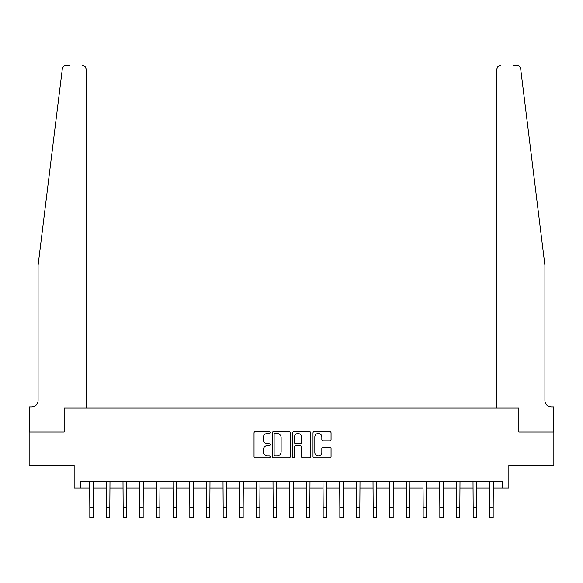 <?xml version="1.0" encoding="UTF-8"?>
<svg xmlns="http://www.w3.org/2000/svg" width="583" height="583" viewBox="0 0 583 583"><rect width="100%" height="100%" fill="white"/><g stroke="black" fill="none" stroke-linecap="round" stroke-linejoin="round"><path stroke-width="0.87" d="M270.169 432.506A0.918 0.918 0 0 0 269.251 431.588L255.347 431.588A1.312 1.312 0 0 0 254.035 432.899L254.035 456.453A1.312 1.312 0 0 0 255.347 457.764L269.251 457.764A0.918 0.918 0 0 0 270.169 456.846A0.918 0.918 0 0 0 269.251 455.935L267.451 455.935A4.19 4.19 0 0 1 263.261 451.745L263.261 449.785A4.19 4.19 0 0 1 267.451 445.594L269.251 445.594A0.918 0.918 0 0 0 270.169 444.676A0.918 0.918 0 0 0 269.251 443.758L267.451 443.758A4.19 4.19 0 0 1 263.261 439.575L263.261 437.607A4.19 4.19 0 0 1 267.451 433.417L269.251 433.417A0.918 0.918 0 0 0 270.169 432.506M329.752 440.814A1.312 1.312 0 0 0 331.057 439.509L331.057 432.899A1.312 1.312 0 0 0 329.752 431.588L314.31 431.588A1.312 1.312 0 0 0 312.998 432.899L312.998 456.453A1.312 1.312 0 0 0 314.31 457.764L329.752 457.764A1.312 1.312 0 0 0 331.057 456.453L331.057 448.473A1.312 1.312 0 0 0 329.752 447.161L323.142 447.161A1.312 1.312 0 0 0 321.831 448.473L321.831 452.43A3.498 3.498 0 0 1 318.333 455.935A3.498 3.498 0 0 1 314.827 452.43L314.827 436.922A3.498 3.498 0 0 1 318.333 433.417A3.498 3.498 0 0 1 321.831 436.922L321.831 439.509A1.312 1.312 0 0 0 323.142 440.814L329.752 440.814M62.92 67.162L62.323 68.83L38.084 265.331L38.084 400.339A6.668 6.668 0 0 1 31.416 407.007L29.42 407.007L29.42 432.01L64.152 432.01L29.15 432.01L29.15 465.343L74.15 465.343L74.15 488.015L80.818 488.015L80.818 481.347L502.182 481.347L502.182 488.015L508.85 488.015L508.85 465.343L553.85 465.343L553.85 432.01L518.848 432.01L518.848 408.005L496.913 408.005L496.913 69.319L496.913 408.005M86.087 408.005L86.087 69.319L86.087 408.005L64.152 408.005L64.152 432.01L64.152 408.005L518.848 408.005L518.848 432.01L553.58 432.01L553.58 407.007L551.584 407.007A6.668 6.668 0 0 1 544.916 400.339A6.668 6.668 0 0 0 551.584 407.007M290.356 432.899A1.312 1.312 0 0 0 289.044 431.588L273.602 431.588A1.312 1.312 0 0 0 272.29 432.899L272.29 456.453A1.312 1.312 0 0 0 273.602 457.764L289.044 457.764A1.312 1.312 0 0 0 290.356 456.453L290.356 432.899M293.956 431.588L309.398 431.588A1.312 1.312 0 0 1 310.71 432.899L310.71 456.453A1.312 1.312 0 0 1 309.398 457.764L302.788 457.764A1.312 1.312 0 0 1 301.477 456.453L301.477 446.899A1.312 1.312 0 0 0 300.172 445.594L295.785 445.594A1.312 1.312 0 0 0 294.481 446.899L294.481 456.846A0.918 0.918 0 0 1 293.562 457.764A0.918 0.918 0 0 1 292.644 456.846L292.644 432.899A1.312 1.312 0 0 1 293.956 431.588M80.818 488.015L89.818 488.015M93.156 488.015L106.485 488.015M109.823 488.015L123.159 488.015M126.489 488.015L139.825 488.015M143.156 488.015L156.492 488.015M159.822 488.015L173.158 488.015M176.496 488.015L189.825 488.015M193.162 488.015L206.491 488.015M209.829 488.015L223.165 488.015M226.496 488.015L239.832 488.015M243.162 488.015L256.498 488.015M259.829 488.015L273.165 488.015M276.502 488.015L289.831 488.015M293.169 488.015L306.498 488.015M309.835 488.015L323.171 488.015M326.502 488.015L339.838 488.015M343.168 488.015L356.505 488.015M359.835 488.015L373.171 488.015M376.509 488.015L389.838 488.015M393.175 488.015L406.504 488.015M409.842 488.015L423.178 488.015M426.508 488.015L439.844 488.015M443.175 488.015L456.511 488.015M459.841 488.015L473.177 488.015M476.515 488.015L489.844 488.015M493.182 488.015L502.182 488.015M275.045 433.417A0.918 0.918 0 0 0 274.127 434.335L274.127 455.017A0.918 0.918 0 0 0 275.045 455.935L276.94 455.935A4.19 4.19 0 0 0 281.13 451.745L281.13 437.607A4.19 4.19 0 0 0 276.94 433.417L275.045 433.417M301.477 436.988A3.498 3.498 0 0 0 297.979 433.482A3.498 3.498 0 0 0 294.481 436.988L294.481 442.453A1.312 1.312 0 0 0 295.785 443.758L300.172 443.758A1.312 1.312 0 0 0 301.477 442.453L301.477 436.988M89.665 481.347L89.818 507.684L93.156 507.684L93.309 481.347M89.818 507.684L89.818 517.682L93.156 517.682L93.156 507.684M62.57 67.847L64.188 65.915M64.035 66.017L62.942 67.132M69.953 65.318L66.287 65.318A4.001 4.001 0 0 0 62.323 68.83M86.087 69.319A4.001 4.001 0 0 0 82.086 65.318C84.499 65.573 85.832 66.907 86.087 69.319M38.084 400.339A6.668 6.668 0 0 1 31.416 407.007M536.185 194.518L520.677 68.83C518.323 64.647 518.323 64.647 520.677 68.83L544.916 265.331L544.916 400.339M513.047 65.318L516.713 65.318A4.001 4.001 0 0 1 520.677 68.83M500.914 65.318A4.001 4.001 0 0 0 496.913 69.319C497.168 66.907 498.501 65.573 500.914 65.318M106.332 481.347L106.485 507.684L109.823 507.684L109.983 481.347M106.485 507.684L106.485 517.682L109.823 517.682L109.823 507.684M122.998 481.347L123.159 507.684L126.489 507.684L126.649 481.347M123.159 507.684L123.159 517.682L126.489 517.682L126.489 507.684M139.665 481.347L139.825 507.684L143.156 507.684L143.316 481.347M139.825 507.684L139.825 517.682L143.156 517.682L143.156 507.684M156.331 481.347L156.492 507.684L159.822 507.684L159.982 481.347M156.492 507.684L156.492 517.682L159.822 517.682L159.822 507.684M172.998 481.347L173.158 507.684L176.496 507.684L176.649 481.347M173.158 507.684L173.158 517.682L176.496 517.682L176.496 507.684M189.672 481.347L189.825 507.684L193.162 507.684L193.316 481.347M189.825 507.684L189.825 517.682L193.162 517.682L193.162 507.684M206.338 481.347L206.491 507.684L209.829 507.684L209.989 481.347M206.491 507.684L206.491 517.682L209.829 517.682L209.829 507.684M223.005 481.347L223.165 507.684L226.496 507.684L226.656 481.347M223.165 507.684L223.165 517.682L226.496 517.682L226.496 507.684M239.671 481.347L239.832 507.684L243.162 507.684L243.322 481.347M239.832 507.684L239.832 517.682L243.162 517.682L243.162 507.684M256.338 481.347L256.498 507.684L259.829 507.684L259.989 481.347M256.498 507.684L256.498 517.682L259.829 517.682L259.829 507.684M273.004 481.347L273.165 507.684L276.502 507.684L276.655 481.347M273.165 507.684L273.165 517.682L276.502 517.682L276.502 507.684M289.678 481.347L289.831 507.684L293.169 507.684L293.322 481.347M289.831 507.684L289.831 517.682L293.169 517.682L293.169 507.684M306.345 481.347L306.498 507.684L309.835 507.684L309.996 481.347M306.498 507.684L306.498 517.682L309.835 517.682L309.835 507.684M323.011 481.347L323.171 507.684L326.502 507.684L326.662 481.347M323.171 507.684L323.171 517.682L326.502 517.682L326.502 507.684M339.678 481.347L339.838 507.684L343.168 507.684L343.329 481.347M339.838 507.684L339.838 517.682L343.168 517.682L343.168 507.684M356.344 481.347L356.505 507.684L359.835 507.684L359.995 481.347M356.505 507.684L356.505 517.682L359.835 517.682L359.835 507.684M373.011 481.347L373.171 507.684L376.509 507.684L376.662 481.347M373.171 507.684L373.171 517.682L376.509 517.682L376.509 507.684M389.684 481.347L389.838 507.684L393.175 507.684L393.328 481.347M389.838 507.684L389.838 517.682L393.175 517.682L393.175 507.684M406.351 481.347L406.504 507.684L409.842 507.684L410.002 481.347M406.504 507.684L406.504 517.682L409.842 517.682L409.842 507.684M423.018 481.347L423.178 507.684L426.508 507.684L426.669 481.347M423.178 507.684L423.178 517.682L426.508 517.682L426.508 507.684M439.684 481.347L439.844 507.684L443.175 507.684L443.335 481.347M439.844 507.684L439.844 517.682L443.175 517.682L443.175 507.684M456.351 481.347L456.511 507.684L459.841 507.684L460.002 481.347M456.511 507.684L456.511 517.682L459.841 517.682L459.841 507.684M473.017 481.347L473.177 507.684L476.515 507.684L476.668 481.347M473.177 507.684L473.177 517.682L476.515 517.682L476.515 507.684M489.691 481.347L489.844 507.684L493.182 507.684L493.335 481.347M489.844 507.684L489.844 517.682L493.182 517.682L493.182 507.684"/></g></svg>
